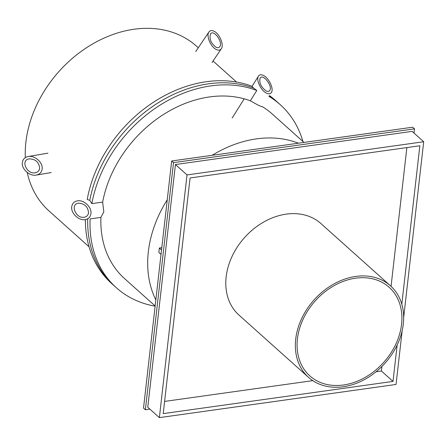 <?xml version="1.0" encoding="UTF-8"?>
<svg xmlns="http://www.w3.org/2000/svg" width="446" height="446" viewBox="0 0 446 446"><rect width="100%" height="100%" fill="white"/><g stroke="black" fill="none" stroke-linecap="round" stroke-linejoin="round"><path stroke-width="0.67" d="M262.393 106.828L258.847 105.529L250.334 100.813L256.818 90.477L253.518 88.035L252.18 86.323A122.851 95.065 -48.2 0 0 87.226 199.474L89.769 200.354L91.865 203.627L102.652 202.116L103.812 211.872L100.907 217.403L90.125 218.914A122.851 95.065 131.8 0 0 116.367 287.754A122.851 95.065 131.8 0 0 155.124 306.19M167.244 199.825A110.563 85.56 131.8 0 0 148.334 251.739A110.563 85.56 131.8 0 0 155.838 299.946M298.385 143.216A110.563 85.56 131.8 0 0 212.19 155.297M161.028 254.393L158.843 252.436L159.345 248.021L161.792 247.681M159.345 248.021L161.53 249.983M25.327 157.616A110.563 85.56 -48.2 0 1 25.901 142.112A110.563 85.56 -48.2 0 1 94.084 43.128A110.563 85.56 -48.2 0 1 196.48 46.172L198.269 47.772M89.055 246.805L48.971 210.913A110.563 85.56 -48.2 0 1 27.217 172.485M302.945 141.499A122.851 95.065 131.8 0 0 280.266 104.704L277.947 102.625A122.851 95.065 131.8 0 0 269.233 95.923A122.851 95.065 131.8 0 1 277.947 102.625L275.628 100.551A122.851 95.065 -48.2 0 0 269.445 95.583M253.518 88.035A122.851 95.065 131.8 0 0 89.769 200.354A122.851 95.065 131.8 0 1 253.518 88.035M116.367 287.754L114.048 285.674A122.851 95.065 131.8 0 1 87.717 219.254A122.851 95.065 131.8 0 0 114.048 285.674L111.734 283.6A122.851 95.065 -48.2 0 1 85.364 219.583M280.266 104.704A122.851 95.065 131.8 0 0 268.955 96.369M262.465 106.706A110.563 85.56 -48.2 0 1 272.071 113.853L303.988 142.43M256.818 90.477A122.851 95.065 131.8 0 0 91.865 203.627M102.652 202.116A110.563 85.56 -48.2 0 1 250.334 100.813M155.147 305.984L124.562 278.599A110.563 85.56 -48.2 0 1 100.913 217.403M213.89 31.148C219.454 33.545 224.277 44.985 221.311 48.765C220.196 50.292 218.546 50.56 216.366 49.562C210.796 47.17 205.98 35.73 208.945 31.95C210.06 30.423 211.711 30.155 213.89 31.148M216.054 47.265C217.693 48.006 218.93 47.811 219.766 46.663C223.268 42.102 213.545 28.884 210.49 34.052C209.146 38.975 211.003 43.379 216.054 47.265M22.339 162.545C22.852 159.244 24.809 157.237 28.198 156.524C34.794 155.119 43.173 162.651 42.147 169.067C41.634 172.368 39.677 174.375 36.288 175.088C29.692 176.493 21.313 168.962 22.339 162.545M39.672 168.254C39.042 162.182 35.557 159.049 29.213 158.843C20.299 160.002 26.66 174.592 35.273 172.769C37.821 172.234 39.287 170.729 39.672 168.254M263.279 75.374C268.815 77.771 274.073 88.854 271.391 92.484C270.376 93.961 268.776 94.201 266.58 93.197C261.044 90.8 255.792 79.717 258.474 76.093C259.488 74.61 261.088 74.371 263.279 75.374M266.167 90.973C267.812 91.725 269.016 91.541 269.774 90.432C272.946 86.045 262.789 73.161 260.085 78.139C259.031 82.878 261.061 87.154 266.167 90.973M71.728 206.766C72.252 203.421 74.198 201.436 77.571 200.828C83.971 199.652 91.948 207.318 90.945 213.679C90.421 217.024 88.475 219.008 85.108 219.616C78.708 220.792 70.724 213.127 71.728 206.766M88.542 212.814C87.974 206.777 84.634 203.56 78.513 203.175C69.805 204.034 75.731 218.813 84.166 217.269C86.691 216.812 88.152 215.323 88.542 212.814M308.532 377.355L238.967 315.071A61.425 47.532 -48.2 0 1 244.525 237.601A61.425 47.532 -48.2 0 1 320.914 223.546L390.479 285.83A61.425 47.532 -48.2 0 1 403.296 324.052A61.425 47.532 -48.2 0 1 365.413 379.05A61.425 47.532 -48.2 0 1 308.532 377.355A61.425 47.532 -48.2 0 1 295.715 339.133A61.425 47.532 -48.2 0 1 333.591 284.141A61.425 47.532 -48.2 0 1 390.479 285.83M297.432 338.893A59.457 46.01 -48.2 0 1 334.099 285.657A59.457 46.01 -48.2 0 1 389.168 287.296A59.457 46.01 -48.2 0 1 383.783 362.286A59.457 46.01 -48.2 0 1 309.842 375.894A59.457 46.01 -48.2 0 1 297.432 338.893M376.045 371.78L381.414 371.027L393.004 381.408L163.214 413.615L190.063 177.971L419.853 145.764L401.807 304.189M164.602 401.417L312.791 380.644M381.414 371.027L381.932 366.456M391.058 286.365L406.869 147.581M397.157 344.992L393.004 381.408M402.186 330.581L396.048 384.458L159.367 417.629L147.771 407.248L175.429 164.541L412.104 131.369L423.7 141.75L187.019 174.921L175.429 164.541M159.367 417.629L187.019 174.921M403.658 317.636L423.7 141.75M149.873 409.127L145.368 409.757L143.517 408.096L171.671 160.978L173.527 162.639L414.507 128.861L412.656 127.199L171.671 160.978M414.027 133.086L414.507 128.861M145.368 409.757L173.527 162.639M236.564 82.058L213.049 61.007M208.945 31.95L195.749 51.507M221.311 48.765L212.045 62.501M36.288 175.088L51.234 172.541M28.198 156.524L47.934 153.162M258.474 76.093L252.074 86.284M244.202 98.839L232.171 118.006"/></g></svg>
